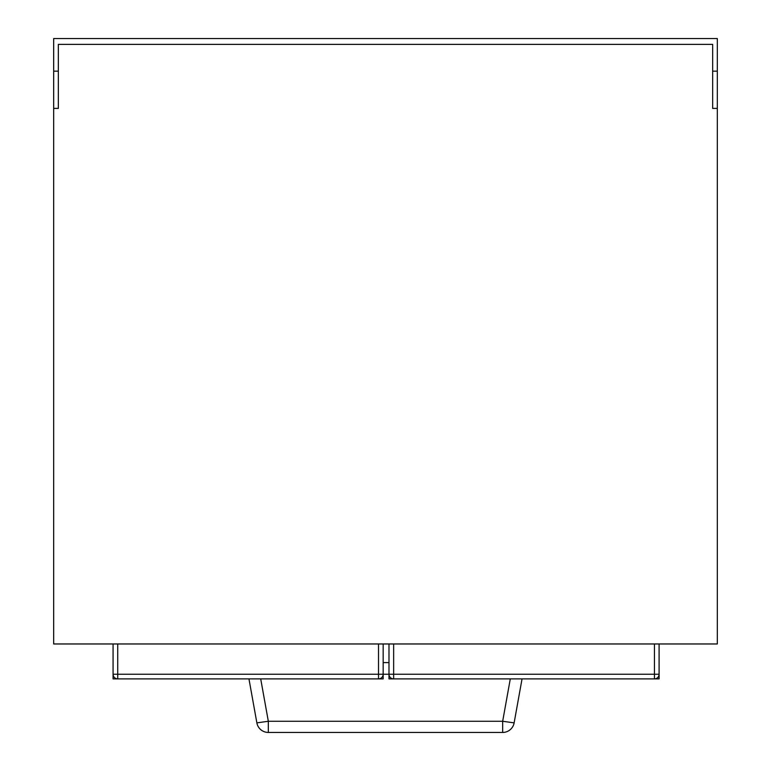 <?xml version="1.0" encoding="UTF-8"?>
<svg xmlns="http://www.w3.org/2000/svg" width="771" height="771" viewBox="0 0 771 771"><rect width="100%" height="100%" fill="white"/><g stroke="black" fill="none" stroke-linecap="round" stroke-linejoin="round"><path stroke-width="1.16" d="M53.681 71.154L53.681 38.55L717.319 38.55L717.319 108.403L712.655 108.403L712.655 44.371L58.345 44.371L58.345 108.403L53.681 108.403L53.681 71.154L58.345 71.154M717.319 71.154L712.655 71.154M717.319 108.403L717.319 643.968L53.681 643.968L53.681 108.403M522.044 678.894L514.132 722.87L502.673 721.27L502.673 732.45A11.642 11.642 0 0 0 514.132 722.87A11.642 11.642 0 0 1 502.673 732.45L268.327 732.45A11.642 11.642 0 0 1 256.868 722.87A11.642 11.642 0 0 0 268.327 732.45L268.327 721.27L256.868 722.87L248.956 678.894M113.067 643.968L113.067 674.24L393.653 674.24L393.653 643.968M659.099 643.968L659.099 678.894L393.653 678.894A4.655 4.655 0 0 1 388.989 674.24L388.989 678.894L393.653 678.894L393.653 674.24L654.444 674.24L654.444 678.894A4.655 4.655 0 0 0 659.099 674.24L659.099 643.968M388.989 643.968L388.989 674.24M654.444 643.968L654.444 674.24L659.099 674.24M378.513 643.968L378.513 678.894A4.655 4.655 0 0 0 383.168 674.24L383.168 643.968L383.168 678.894L117.722 678.894A4.655 4.655 0 0 1 113.067 674.24L113.067 678.894L117.722 678.894L117.722 643.968M510.296 678.894L502.673 721.27L268.327 721.27L260.704 678.894M388.989 662.597L383.168 662.597"/></g></svg>
